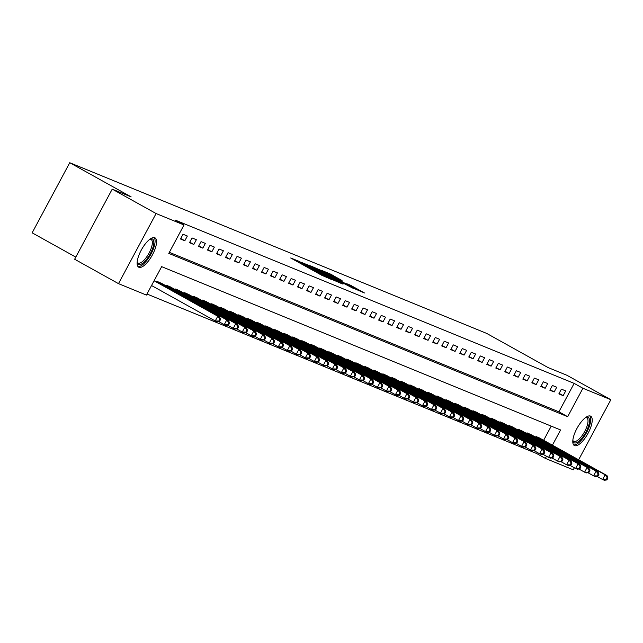 <?xml version="1.0" encoding="UTF-8"?>
<svg xmlns="http://www.w3.org/2000/svg" width="643" height="643" viewBox="0 0 643 643"><rect width="100%" height="100%" fill="white"/><g stroke="black" fill="none" stroke-linecap="round" stroke-linejoin="round"><path stroke-width="0.96" d="M298.907 261.275L290.7 257.988L321.701 275.236L331.74 279.584L301.889 263.485L298.907 261.275M574.585 445.623A16.782 6.036 -60.9 0 1 574.344 445.511A16.782 6.036 -60.9 0 1 577.052 428.23A16.782 6.036 -60.9 0 1 590.427 416.069A16.782 6.036 -60.9 0 1 590.668 416.182A16.782 6.036 -60.9 0 1 587.959 433.462A16.782 6.036 -60.9 0 1 574.585 445.623M138.912 267.279A16.782 6.036 -60.9 0 1 138.679 267.166A16.782 6.036 -60.9 0 1 141.388 249.886A16.782 6.036 -60.9 0 1 154.762 237.725A16.782 6.036 -60.9 0 1 154.995 237.838A16.782 6.036 -60.9 0 1 152.287 255.118A16.782 6.036 -60.9 0 1 138.912 267.279M342.044 280.541L329.899 273.789L321.42 270.325L353.57 288.281L364.485 292.983L350.395 285.187L346.681 283.684L356.134 289.181L349.262 285.741L325.768 272.495L342.044 280.541M552.401 445.189L560.575 429.958L161.658 266.652L146.419 295.073L118.497 283.643L74.636 259.242L112.228 189.138L131.14 196.887L69.741 162.727L486.671 333.404L548.069 367.563L566.989 375.303L610.85 399.705L578.636 459.785M112.228 189.138L156.088 213.54L184.011 224.97L168.771 253.39L567.681 416.688L582.92 388.268L610.85 399.705M169.342 252.337L558.912 411.809L574.151 383.389L175.242 220.091L184.011 224.97M574.151 383.389L582.92 388.268M310.328 266.025L300.57 262.031L331.563 279.271L342.486 283.981L310.328 266.025L310.022 266.604M310.553 265.864L321.331 270.534L353.481 288.482L332.343 277.495L329.835 276.482L330.984 277.189L343.081 284.061L310.529 265.921M180.49 238.995L184.814 240.763L187.354 236.029L183.03 234.253L180.49 238.995M189.5 242.676L193.824 244.453L196.364 239.71L192.04 237.942L189.5 242.676M198.502 246.365L202.826 248.142L205.366 243.4L201.042 241.631L198.502 246.365M207.512 250.055L211.836 251.823L214.376 247.089L210.052 245.321L207.512 250.055M216.522 253.744L220.846 255.512L223.386 250.778L219.062 249.01L216.522 253.744M225.532 257.433L229.856 259.201L232.396 254.467L228.072 252.691L225.532 257.433M234.542 261.122L238.866 262.891L241.406 258.156L237.082 256.38L234.542 261.122M243.552 264.803L247.876 266.58L250.416 261.838L246.092 260.069L243.552 264.803M252.554 268.493L256.879 270.269L259.418 265.527L255.094 263.759L252.554 268.493M261.564 272.182L265.889 273.95L268.428 269.216L264.104 267.448L261.564 272.182M270.574 275.871L274.899 277.639L277.438 272.905L273.114 271.137L270.574 275.871M279.584 279.56L283.909 281.329L286.448 276.594L282.124 274.818L279.584 279.56M288.594 283.25L292.919 285.018L295.459 280.284L291.134 278.507L288.594 283.25M297.605 286.931L301.929 288.707L304.469 283.965L300.144 282.197L297.605 286.931M306.615 290.62L310.939 292.396L313.479 287.654L309.154 285.886L306.615 290.62M315.617 294.309L319.941 296.077L322.481 291.343L318.156 289.575L315.617 294.309M324.627 297.998L328.951 299.767L331.491 295.033L327.166 293.264L324.627 297.998M333.637 301.688L337.961 303.456L340.501 298.722L336.176 296.945L333.637 301.688M342.647 305.377L346.971 307.145L349.511 302.411L345.187 300.635L342.647 305.377M351.657 309.058L355.981 310.834L358.521 306.092L354.197 304.324L351.657 309.058M360.667 312.747L364.991 314.523L367.531 309.781L363.207 308.013L360.667 312.747M369.669 316.436L373.993 318.205L376.533 313.471L372.209 311.702L369.669 316.436M378.679 320.126L383.003 321.894L385.543 317.16L381.219 315.391L378.679 320.126M387.689 323.815L392.013 325.583L394.553 320.849L390.229 319.073L387.689 323.815M396.699 327.504L401.023 329.272L403.563 324.538L399.239 322.762L396.699 327.504M405.709 331.185L410.033 332.961L412.573 328.219L408.249 326.451L405.709 331.185M414.719 334.874L419.043 336.651L421.583 331.909L417.259 330.14L414.719 334.874M423.729 338.564L428.053 340.332L430.593 335.598L426.269 333.83L423.729 338.564M432.731 342.253L437.055 344.021L439.595 339.287L435.271 337.519L432.731 342.253M441.741 345.942L446.065 347.71L448.605 342.976L444.281 341.2L441.741 345.942M450.751 349.631L455.075 351.399L457.615 346.665L453.291 344.889L450.751 349.631M459.761 353.312L464.085 355.089L466.625 350.347L462.301 348.578L459.761 353.312M468.771 357.002L473.095 358.778L475.635 354.036L471.311 352.268L468.771 357.002M477.781 360.691L482.105 362.459L484.645 357.725L480.321 355.957L477.781 360.691M486.783 364.38L491.107 366.148L493.647 361.414L489.323 359.646L486.783 364.38M495.793 368.069L500.117 369.838L502.657 365.103L498.333 363.327L495.793 368.069M504.803 371.758L509.127 373.527L511.667 368.793L507.343 367.016L504.803 371.758M513.813 375.44L518.137 377.216L520.677 372.474L516.353 370.706L513.813 375.44M522.823 379.129L527.147 380.905L529.687 376.163L525.363 374.395L522.823 379.129M531.833 382.818L536.158 384.586L538.697 379.852L534.373 378.084L531.833 382.818M540.843 386.507L545.168 388.276L547.707 383.541L543.383 381.773L540.843 386.507M549.845 390.197L554.17 391.965L556.709 387.231L552.385 385.454L549.845 390.197M558.855 393.886L563.18 395.654L565.719 390.92L561.395 389.144L558.855 393.886M146.99 294.02L536.559 453.492L537.154 452.391M543.632 440.31L551.236 426.132M157.27 282.293L157.631 281.626L161.875 283.539M166.28 285.982L166.641 285.307L170.885 287.22M175.282 289.671L175.643 288.996L179.895 290.909M184.292 293.361L184.654 292.686L188.905 294.598M193.302 297.05L193.664 296.375L197.915 298.288M202.312 300.731L202.674 300.064L206.917 301.977M211.322 304.42L211.684 303.753L215.927 305.666M220.332 308.11L220.694 307.434L224.937 309.347M229.342 311.799L229.696 311.124L233.948 313.037M238.344 315.488L238.706 314.813L242.958 316.726M247.354 319.177L247.716 318.502L251.968 320.415M256.364 322.858L256.726 322.191L260.97 324.104M265.374 326.548L265.736 325.88L269.98 327.793M274.384 330.237L274.746 329.562L278.99 331.475M283.394 333.926L283.756 333.251L288 335.164M292.404 337.615L292.758 336.94L297.01 338.853M301.406 341.304L301.768 340.629L306.02 342.542M310.416 344.986L310.778 344.318L315.03 346.231M319.426 348.675L319.788 348.008L324.032 349.921M328.436 352.364L328.798 351.689L333.042 353.602M337.446 356.053L337.808 355.378L342.052 357.291M346.456 359.742L346.81 359.067L351.062 360.98M355.458 363.432L355.82 362.756L360.072 364.669M364.468 367.113L364.83 366.446L369.082 368.359M373.479 370.802L373.84 370.135L378.092 372.048M382.489 374.491L382.85 373.816L387.094 375.729M391.499 378.18L391.86 377.505L396.104 379.418M400.509 381.87L400.87 381.195L405.114 383.107M409.519 385.559L409.872 384.884L414.124 386.797M418.521 389.24L418.882 388.573L423.134 390.486M427.531 392.929L427.892 392.262L432.144 394.175M436.541 396.618L436.902 395.943L441.146 397.856M445.551 400.308L445.912 399.633L450.156 401.545M454.561 403.997L454.922 403.322L459.166 405.235M463.571 407.686L463.925 407.011L468.176 408.924M472.573 411.367L472.935 410.7L477.186 412.613M481.583 415.056L481.945 414.389L486.196 416.302M490.593 418.746L490.955 418.071L495.206 419.983M499.603 422.435L499.965 421.76L504.208 423.673M508.613 426.124L508.975 425.449L513.218 427.362M517.623 429.813L517.985 429.138L522.229 431.051M526.633 433.495L526.987 432.827L531.239 434.74M535.635 437.184L535.997 436.517L540.249 438.43M69.741 162.727L32.15 232.83L75.786 257.104M118.497 283.643L156.088 213.54M574.344 467.782L573.259 469.808L545.336 458.379L546.478 456.249M536.559 453.492L545.336 458.379M558.912 411.809L567.681 416.688M184.814 240.763L180.747 238.505M193.824 244.453L189.757 242.194M202.826 248.142L198.767 245.875M211.836 251.823L207.777 249.564M220.846 255.512L216.787 253.254M229.856 259.201L225.797 256.943M238.866 262.891L234.799 260.632M247.876 266.58L243.81 264.321M256.879 270.269L252.82 268.002M265.889 273.95L261.83 271.692M274.899 277.639L270.84 275.381M283.909 281.329L279.85 279.07M292.919 285.018L288.852 282.759M301.929 288.707L297.862 286.448M310.939 292.396L306.872 290.13M319.941 296.077L315.882 293.819M328.951 299.767L324.892 297.508M337.961 303.456L333.902 301.197M346.971 307.145L342.912 304.886M355.981 310.834L351.914 308.576M364.991 314.523L360.924 312.257M373.993 318.205L369.934 315.946M383.003 321.894L378.944 319.635M392.013 325.583L387.954 323.325M401.023 329.272L396.964 327.014M410.033 332.961L405.966 330.703M419.043 336.651L414.976 334.384M428.053 340.332L423.986 338.073M437.055 344.021L432.996 341.763M446.065 347.71L442.006 345.452M455.075 351.399L451.016 349.141M464.085 355.089L460.026 352.83M473.095 358.778L469.028 356.511M482.105 362.459L478.038 360.201M491.107 366.148L487.048 363.89M500.117 369.838L496.058 367.579M509.127 373.527L505.068 371.268M518.137 377.216L514.078 374.957M527.147 380.905L523.089 378.639M536.158 384.586L532.091 382.328M545.168 388.276L541.101 386.017M554.17 391.965L550.111 389.706M563.18 395.654L559.121 393.395M302.74 263.019L333.838 280.051L302.74 263.019M321.725 271.483L314.853 268.035L317.939 269.931L330.068 276.193L321.725 271.483M219.544 321.323L220.557 319.426L219.834 319.129L218.821 321.026L219.544 321.323L217.037 321.693L215.236 320.961L217.776 316.219L219.576 316.959L154.191 280.581M151.547 285.524L215.236 320.961L218.821 321.026M154.087 280.79L217.776 316.219L219.834 319.129M219.576 316.959L220.557 319.426M228.546 325.012L229.567 323.116L228.844 322.818L227.831 324.715L228.546 325.012L226.047 325.382L224.246 324.643L226.786 319.909L228.586 320.648L160.782 282.912M218.54 321.468L224.246 324.643L227.831 324.715M158.805 282.1L226.786 319.909L228.844 322.818M228.586 320.648L229.567 323.116M237.556 328.702L238.577 326.805L237.854 326.507L236.841 328.404L237.556 328.702L235.057 329.071L233.256 328.332L235.796 323.598L237.597 324.337L169.792 286.601M227.55 325.157L233.256 328.332L236.841 328.404M167.807 285.789L235.796 323.598L237.854 326.507M237.597 324.337L238.577 326.805M246.566 332.383L247.587 330.494L246.864 330.197L245.843 332.093L246.566 332.383L244.067 332.761L242.266 332.021L244.806 327.287L246.607 328.026L178.802 290.29M236.56 328.846L242.266 332.021L245.843 332.093M176.817 289.479L244.806 327.287L246.864 330.197M246.607 328.026L247.587 330.494M255.576 336.072L256.589 334.175L255.874 333.886L254.853 335.783L255.576 336.072L253.077 336.45L251.268 335.71L253.808 330.976L255.617 331.708L187.804 293.98M245.57 332.535L251.268 335.71L254.853 335.783M185.827 293.168L253.808 330.976L255.874 333.886M255.617 331.708L256.589 334.175M150.149 239.051A14.524 5.224 -60.9 0 1 150.189 239.027A14.524 5.224 -60.9 0 1 153.573 245.007A14.524 5.224 -60.9 0 1 146.218 259.836A14.524 5.224 -60.9 0 1 137.16 262.448A14.524 5.224 -60.9 0 1 137.152 262.4M137.184 262.039A13.447 4.839 119.1 0 0 138.02 262.987A13.447 4.839 119.1 0 0 145.286 258.751A13.447 4.839 119.1 0 0 151.097 239.477A13.447 4.839 119.1 0 0 149.851 239.26M137.956 266.524A16.678 5.996 119.1 0 0 146.339 261.042A16.678 5.996 119.1 0 0 154.071 237.556M585.813 417.395A14.524 5.224 -60.9 0 1 585.853 417.379A14.524 5.224 -60.9 0 1 587.959 417.275A14.524 5.224 -60.9 0 1 585.966 432.056A14.524 5.224 -60.9 0 1 574.247 442.858A14.524 5.224 -60.9 0 1 572.825 440.801A14.524 5.224 -60.9 0 1 572.817 440.752M572.849 440.383A13.447 4.839 119.1 0 0 573.685 441.331A13.447 4.839 119.1 0 0 573.877 441.42A13.447 4.839 119.1 0 0 584.591 431.678A13.447 4.839 119.1 0 0 586.762 417.829A13.447 4.839 119.1 0 0 586.577 417.733A13.447 4.839 119.1 0 0 585.516 417.612M573.62 444.868A16.678 5.996 119.1 0 0 586.344 432.98A16.678 5.996 119.1 0 0 589.735 415.9M264.586 339.761L265.599 337.864L264.884 337.575L263.863 339.464L264.586 339.761L262.087 340.139L260.278 339.4L262.818 334.657L264.619 335.397L196.814 297.661M254.572 336.225L260.278 339.4L263.863 339.464M194.837 296.857L262.818 334.657L264.884 337.575M264.619 335.397L265.599 337.864M273.596 343.45L274.609 341.554L273.886 341.256L272.873 343.153L273.596 343.45L271.089 343.82L269.288 343.089L271.828 338.347L273.629 339.086L205.824 301.35M263.582 339.914L269.288 343.089L272.873 343.153M203.847 300.538L271.828 338.347L273.886 341.256M273.629 339.086L274.609 341.554M282.607 347.14L283.619 345.243L282.896 344.945L281.883 346.842L282.607 347.14L280.099 347.509L278.298 346.77L280.838 342.036L282.639 342.775L214.834 305.039M272.592 343.595L278.298 346.77L281.883 346.842M212.857 304.227L280.838 342.036L282.896 344.945M282.639 342.775L283.619 345.243M291.609 350.829L292.629 348.932L291.906 348.635L290.893 350.531L291.609 350.829L289.109 351.199L287.308 350.459L289.848 345.725L291.649 346.464L223.844 308.728M281.602 347.284L287.308 350.459L290.893 350.531M221.859 307.917L289.848 345.725L291.906 348.635M291.649 346.464L292.629 348.932M300.619 354.51L301.639 352.621L300.916 352.324L299.903 354.221L300.619 354.51L298.119 354.888L296.319 354.148L298.858 349.414L300.659 350.154L232.854 312.418M290.612 350.974L296.319 354.148L299.903 354.221M230.869 311.606L298.858 349.414L300.916 352.324M300.659 350.154L301.639 352.621M309.629 358.199L310.641 356.302L309.926 356.013L308.905 357.91L309.629 358.199L307.129 358.577L305.329 357.838L307.868 353.103L309.669 353.835L241.856 316.107M299.622 354.663L305.329 357.838L308.905 357.91M239.879 315.295L307.868 353.103L309.926 356.013M309.669 353.835L310.641 356.302M318.639 361.888L319.651 359.992L318.936 359.702L317.915 361.591L318.639 361.888L316.139 362.266L314.331 361.527L316.87 356.785L318.679 357.524L250.866 319.788M308.624 358.352L314.331 361.527L317.915 361.591M248.889 318.984L316.87 356.785L318.936 359.702M318.679 357.524L319.651 359.992M327.649 365.578L328.661 363.681L327.938 363.383L326.925 365.28L327.649 365.578L325.141 365.947L323.341 365.216L325.88 360.474L327.681 361.213L259.876 323.477M317.634 362.041L323.341 365.216L326.925 365.28M257.899 322.665L325.88 360.474L327.938 363.383M327.681 361.213L328.661 363.681M336.659 369.267L337.671 367.37L336.948 367.073L335.935 368.969L336.659 369.267L334.151 369.637L332.351 368.897L334.89 364.163L336.691 364.902L268.887 327.166M326.644 365.722L332.351 368.897L335.935 368.969M266.909 326.355L334.89 364.163L336.948 367.073M336.691 364.902L337.671 367.37M345.661 372.956L346.681 371.059L345.958 370.762L344.945 372.659L345.661 372.956L343.161 373.326L341.361 372.586L343.901 367.852L345.701 368.592L277.897 330.856M335.654 369.412L341.361 372.586L344.945 372.659M275.919 330.044L343.901 367.852L345.958 370.762M345.701 368.592L346.681 371.059M354.671 376.637L355.692 374.748L354.968 374.451L353.955 376.348L354.671 376.637L352.171 377.015L350.371 376.276L352.911 371.541L354.711 372.281L286.907 334.545M344.664 373.101L350.371 376.276L353.955 376.348M284.921 333.733L352.911 371.541L354.968 374.451M354.711 372.281L355.692 374.748M363.681 380.326L364.702 378.43L363.978 378.14L362.957 380.037L363.681 380.326L361.181 380.704L359.381 379.965L361.921 375.231L363.721 375.962L295.917 338.234M353.674 376.79L359.381 379.965L362.957 380.037M293.931 337.422L361.921 375.231L363.978 378.14M363.721 375.962L364.702 378.43M372.691 384.016L373.704 382.119L372.988 381.829L371.967 383.718L372.691 384.016L370.191 384.393L368.391 383.654L370.923 378.912L372.731 379.651L304.919 341.915M362.684 380.479L368.391 383.654L371.967 383.718M302.941 341.111L370.923 378.912L372.988 381.829M372.731 379.651L373.704 382.119M381.701 387.705L382.714 385.808L381.998 385.511L380.977 387.407L381.701 387.705L379.201 388.075L377.393 387.343L379.933 382.601L381.741 383.341L313.929 345.604M371.686 384.168L377.393 387.343L380.977 387.407M311.951 344.793L379.933 382.601L381.998 385.511M381.741 383.341L382.714 385.808M390.711 391.394L391.724 389.497L391 389.2L389.988 391.097L390.711 391.394L388.203 391.764L386.403 391.024L388.943 386.29L390.743 387.03L322.939 349.294M380.696 387.85L386.403 391.024L389.988 391.097M320.961 348.482L388.943 386.29L391 389.2M390.743 387.03L391.724 389.497M399.721 395.083L400.734 393.186L400.01 392.889L398.998 394.786L399.721 395.083L397.213 395.453L395.413 394.714L397.953 389.979L399.753 390.719L331.949 352.983M389.706 391.539L395.413 394.714L398.998 394.786M329.972 352.171L397.953 389.979L400.01 392.889M399.753 390.719L400.734 393.186M408.723 398.764L409.744 396.876L409.02 396.578L408.008 398.475L408.723 398.764L406.223 399.142L404.423 398.403L406.963 393.669L408.763 394.408L340.959 356.672M398.716 395.228L404.423 398.403L408.008 398.475M338.974 355.86L406.963 393.669L409.02 396.578M408.763 394.408L409.744 396.876M417.733 402.454L418.754 400.557L418.03 400.267L417.018 402.164L417.733 402.454L415.233 402.831L413.433 402.092L415.973 397.358L417.773 398.089L349.969 360.361M407.726 398.917L413.433 402.092L417.018 402.164M347.984 359.55L415.973 397.358L418.03 400.267M417.773 398.089L418.754 400.557M426.743 406.143L427.756 404.246L427.04 403.957L426.02 405.846L426.743 406.143L424.243 406.521L422.443 405.781L424.983 401.039L426.783 401.779L358.971 364.042M416.736 402.606L422.443 405.781L426.02 405.846M356.994 363.239L424.983 401.039L427.04 403.957M426.783 401.779L427.756 404.246M435.753 409.832L436.766 407.935L436.05 407.638L435.03 409.535L435.753 409.832L433.253 410.202L431.445 409.47L433.985 404.728L435.793 405.468L367.981 367.732M425.738 406.296L431.445 409.47L435.03 409.535M366.004 366.92L433.985 404.728L436.05 407.638M435.793 405.468L436.766 407.935M444.763 413.521L445.776 411.624L445.052 411.327L444.04 413.224L444.763 413.521L442.255 413.891L440.455 413.152L442.995 408.418L444.795 409.157L376.991 371.421M434.748 409.977L440.455 413.152L444.04 413.224M375.014 370.609L442.995 408.418L445.052 411.327M444.795 409.157L445.776 411.624M453.773 417.211L454.786 415.314L454.062 415.016L453.05 416.913L453.773 417.211L451.265 417.58L449.465 416.841L452.005 412.107L453.805 412.846L386.001 375.11M443.758 413.666L449.465 416.841L453.05 416.913M384.024 374.298L452.005 412.107L454.062 415.016M453.805 412.846L454.786 415.314M462.775 420.892L463.796 419.003L463.073 418.706L462.06 420.602L462.775 420.892L460.275 421.269L458.475 420.53L461.015 415.796L462.815 416.535L395.011 378.799M452.768 417.355L458.475 420.53L462.06 420.602M393.034 377.988L461.015 415.796L463.073 418.706M462.815 416.535L463.796 419.003M471.785 424.581L472.806 422.684L472.083 422.395L471.07 424.284L471.785 424.581L469.286 424.959L467.485 424.219L470.025 419.485L471.825 420.217L404.021 382.489M461.778 421.044L467.485 424.219L471.07 424.284M402.036 381.677L470.025 419.485L472.083 422.395M471.825 420.217L472.806 422.684M480.795 428.27L481.816 426.373L481.093 426.084L480.072 427.973L480.795 428.27L478.296 428.648L476.495 427.908L479.035 423.166L480.835 423.906L413.031 386.17M470.789 424.734L476.495 427.908L480.072 427.973M411.046 385.366L479.035 423.166L481.093 426.084M480.835 423.906L481.816 426.373M489.805 431.959L490.818 430.063L490.103 429.765L489.082 431.662L489.805 431.959L487.306 432.329L485.505 431.598L488.045 426.856L489.845 427.595L422.033 389.859M479.799 428.423L485.505 431.598L489.082 431.662M420.056 389.047L488.045 426.856L490.103 429.765M489.845 427.595L490.818 430.063M498.815 435.649L499.828 433.752L499.113 433.454L498.092 435.351L498.815 435.649L496.316 436.018L494.507 435.279L497.047 430.545L498.855 431.284L431.043 393.548M488.801 432.104L494.507 435.279L498.092 435.351M429.066 392.736L497.047 430.545L499.113 433.454M498.855 431.284L499.828 433.752M507.825 439.338L508.838 437.441L508.115 437.144L507.102 439.04L507.825 439.338L505.318 439.708L503.517 438.968L506.057 434.234L507.857 434.973L440.053 397.237M497.811 435.793L503.517 438.968L507.102 439.04M438.076 396.426L506.057 434.234L508.115 437.144M507.857 434.973L508.838 437.441M516.835 443.019L517.848 441.13L517.125 440.833L516.112 442.73L516.835 443.019L514.328 443.397L512.527 442.657L515.067 437.923L516.868 438.663L449.063 400.927M506.821 439.482L512.527 442.657L516.112 442.73M447.086 400.115L515.067 437.923L517.125 440.833M516.868 438.663L517.848 441.13M525.837 446.708L526.858 444.811L526.135 444.522L525.122 446.411L525.837 446.708L523.338 447.086L521.537 446.346L524.077 441.612L525.878 442.344L458.073 404.616M515.831 443.172L521.537 446.346L525.122 446.411M456.096 403.804L524.077 441.612L526.135 444.522M525.878 442.344L526.858 444.811M534.847 450.397L535.868 448.501L535.145 448.211L534.132 450.1L534.847 450.397L532.348 450.775L530.547 450.036L533.087 445.294L534.888 446.033L467.083 408.297M524.841 446.861L530.547 450.036L534.132 450.1M465.098 407.493L533.087 445.294L535.145 448.211M534.888 446.033L535.868 448.501M543.857 454.087L544.87 452.19L544.155 451.892L543.134 453.789L543.857 454.087L541.358 454.456L539.557 453.725L542.097 448.983L543.898 449.722L476.085 411.986M533.851 450.55L539.557 453.725L543.134 453.789M474.108 411.174L542.097 448.983L544.155 451.892M543.898 449.722L544.87 452.19M552.867 457.776L553.88 455.879L553.165 455.582L552.144 457.478L552.867 457.776L550.368 458.146L548.559 457.406L551.099 452.672L552.908 453.411L485.095 415.675M542.861 454.231L548.559 457.406L552.144 457.478M483.118 414.864L551.099 452.672L553.165 455.582M552.908 453.411L553.88 455.879M561.878 461.465L562.89 459.568L562.175 459.271L561.154 461.168L561.878 461.465L559.37 461.835L557.569 461.095L560.109 456.361L561.91 457.101L494.105 419.365M551.863 457.92L557.569 461.095L561.154 461.168M492.128 418.553L560.109 456.361L562.175 459.271M561.91 457.101L562.89 459.568M570.888 465.146L571.9 463.257L571.177 462.96L570.164 464.857L570.888 465.146L568.38 465.524L566.579 464.785L569.119 460.05L570.92 460.79L503.115 423.054M560.873 461.61L566.579 464.785L570.164 464.857M501.138 422.242L569.119 460.05L571.177 462.96M570.92 460.79L571.9 463.257M579.89 468.835L580.91 466.939L580.187 466.649L579.174 468.538L579.89 468.835L577.39 469.213L575.589 468.474L578.129 463.74L579.93 464.471L512.125 426.743M569.883 465.299L575.589 468.474L579.174 468.538M510.148 425.931L578.129 463.74L580.187 466.649M579.93 464.471L580.91 466.939M588.9 472.525L589.92 470.628L589.197 470.338L588.184 472.227L588.9 472.525L586.4 472.902L584.6 472.163L587.139 467.421L588.94 468.16L521.135 430.424M578.893 468.988L584.6 472.163L588.184 472.227M519.15 429.62L587.139 467.421L589.197 470.338M588.94 468.16L589.92 470.628M597.91 476.214L598.93 474.317L598.207 474.02L597.186 475.916L597.91 476.214L595.41 476.584L593.61 475.852L596.149 471.11L597.95 471.849L530.145 434.113M587.903 472.677L593.61 475.852L597.186 475.916M528.16 433.302L596.149 471.11L598.207 474.02M597.95 471.849L598.93 474.317M606.92 479.903L607.932 478.006L607.217 477.709L606.196 479.606L606.92 479.903L604.42 480.273L602.62 479.533L605.159 474.799L606.96 475.539L539.147 437.803M596.913 476.359L602.62 479.533L606.196 479.606M537.17 436.991L605.159 474.799L607.217 477.709M606.96 475.539L607.932 478.006M296.704 261.331L297.203 260.399M312.715 270.237L313.221 269.313M301.583 264.048L301.889 263.485M304.171 265.487L304.469 264.916M311.807 269.73L312.249 268.911M317.602 272.954L317.899 272.391M320.182 274.392L320.487 273.83M307.611 265.318L307.901 264.779M318.623 269.811L318.904 269.28M321.026 271.097L321.331 270.534M329.682 276.611L329.931 276.152M350.138 285.669L350.395 285.187M352.525 286.995L352.822 286.432M329.626 274.312L329.899 273.789M332.029 275.598L332.335 275.035M158.628 283.049L159.062 282.245M159.327 283.442L159.769 282.631M167.638 286.738L168.072 285.926M168.337 287.132L168.779 286.312M176.64 290.427L177.074 289.615M177.347 290.821L177.781 290.001M185.65 294.116L186.084 293.304M186.357 294.51L186.791 293.69M194.66 297.805L195.094 296.994M195.368 298.191L195.802 297.379M203.67 301.487L204.104 300.683M204.378 301.88L204.812 301.069M212.68 305.176L213.114 304.372M213.38 305.57L213.822 304.758M221.69 308.865L222.124 308.053M222.39 309.259L222.832 308.439M230.7 312.554L231.134 311.742M231.4 312.948L231.842 312.128M239.702 316.243L240.136 315.432M240.41 316.637L240.844 315.817M248.712 319.933L249.146 319.121M249.42 320.318L249.854 319.507M257.722 323.614L258.156 322.81M258.43 324.008L258.864 323.196M266.732 327.303L267.166 326.499M267.432 327.697L267.874 326.885M275.743 330.992L276.177 330.18M276.442 331.386L276.884 330.566M284.753 334.681L285.187 333.87M285.452 335.075L285.894 334.256M293.755 338.371L294.189 337.559M294.462 338.765L294.896 337.945M302.765 342.06L303.199 341.248M303.472 342.446L303.906 341.634M311.775 345.741L312.209 344.937M312.482 346.135L312.916 345.323M320.785 349.43L321.219 348.627M321.492 349.824L321.926 349.012M329.795 353.12L330.229 352.308M330.494 353.513L330.936 352.694M338.805 356.809L339.239 355.997M339.504 357.203L339.946 356.383M347.815 360.498L348.249 359.686M348.514 360.892L348.956 360.072M356.817 364.187L357.251 363.375M357.524 364.573L357.958 363.761M365.827 367.868L366.261 367.065M366.534 368.262L366.968 367.45M374.837 371.558L375.271 370.754M375.544 371.951L375.978 371.14M383.847 375.247L384.281 374.435M384.554 375.641L384.988 374.821M392.857 378.936L393.291 378.124M393.556 379.33L393.998 378.51M401.867 382.625L402.301 381.813M402.566 383.019L403.008 382.199M410.869 386.314L411.311 385.503M411.576 386.7L412.01 385.888M419.879 389.996L420.313 389.192M420.586 390.389L421.02 389.578M428.889 393.685L429.323 392.881M429.596 394.079L430.03 393.267M437.899 397.374L438.333 396.562M438.606 397.768L439.04 396.948M446.909 401.063L447.343 400.251M447.608 401.457L448.05 400.637M455.919 404.752L456.353 403.941M456.618 405.146L457.06 404.326M464.929 408.442L465.363 407.63M465.628 408.827L466.071 408.016M473.931 412.123L474.365 411.319M474.638 412.517L475.073 411.705M482.941 415.812L483.375 415.008M483.649 416.206L484.083 415.394M491.951 419.501L492.385 418.689M492.659 419.895L493.093 419.075M500.961 423.19L501.395 422.379M501.669 423.584L502.103 422.764M509.971 426.88L510.405 426.068M510.671 427.274L511.113 426.454M518.981 430.569L519.415 429.757M519.681 430.955L520.123 430.143M527.983 434.25L528.425 433.446M528.691 434.644L529.125 433.832M536.993 437.939L537.427 437.136M537.701 438.333L538.135 437.521M297.805 261.942L298.199 261.211M313.816 270.856L314.21 270.124"/></g></svg>
